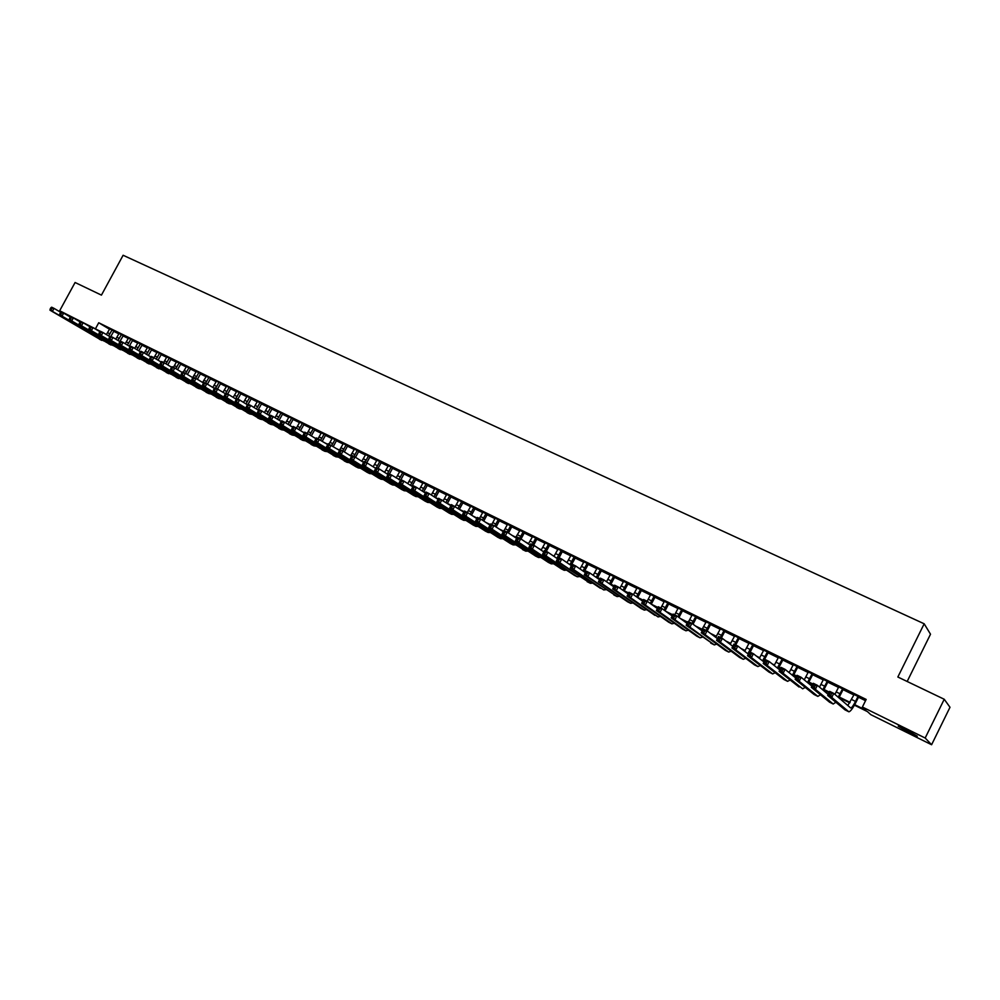 <?xml version="1.0" encoding="UTF-8"?>
<svg xmlns="http://www.w3.org/2000/svg" width="1000" height="1000" viewBox="0 0 1000 1000"><rect width="100%" height="100%" fill="white"/><g stroke="black" fill="none" stroke-linecap="round" stroke-linejoin="round"><path stroke-width="1.5" d="M906.5 729.975L917.288 736.2L908.95 732.412L898.225 726.213L906.5 729.975M907.163 681.488L930.512 634.212L924.175 623.787L123.112 255.263L101.438 295.125L75.088 282.5L59.662 310.75L100.412 331.362M924.175 623.787L897.85 677.013L944.237 699.262L950 707.275L931.6 744.737L870.812 714.663L867.463 711.625L854.425 705.175M113.925 331.012L109.725 328.925M123.275 335.6L119.062 333.512M132.688 340.225L128.475 338.137M142.175 344.888L137.963 342.788M151.738 349.575L147.513 347.488M161.363 354.312L157.125 352.212M171.062 359.075L166.825 356.975M180.837 363.875L176.588 361.775M190.675 368.713L186.412 366.6M200.6 373.575L196.325 371.475M207.425 384.188L210.675 378.325L206.312 376.375M217.512 389.1L220.75 383.263L216.462 381.15M230.8 388.413L226.575 386.125M241.025 393.425L236.725 391.325M251.325 398.488L247.013 396.375M261.7 403.587L257.387 401.463M272.15 408.725L267.838 406.6M282.7 413.9L278.363 411.775M293.312 419.113L288.988 416.987M304.012 424.363L299.675 422.238M314.8 429.663L310.462 427.525M325.675 435L321.325 432.863M336.625 440.387L332.275 438.237M347.675 445.812L343.3 443.663M358.8 451.275L354.425 449.125M370.012 456.788L365.637 454.637M381.325 462.337L376.938 460.188M392.725 467.938L388.338 465.775M404.212 473.575L399.812 471.413M415.8 479.263L411.4 477.1M427.475 485L423.062 482.837M439.25 490.788L434.837 488.612M451.112 496.613L446.7 494.438M463.088 502.488L458.663 500.312M475.15 508.413L470.712 506.238M487.312 514.388L482.875 512.212M499.575 520.413L495.138 518.225M511.95 526.487L507.5 524.3M524.425 532.612L519.963 530.425M537 538.787L532.537 536.6M549.688 545.025L545.212 542.825M562.475 551.3L558 549.1M575.375 557.638L570.9 555.438M588.387 564.025L583.913 561.825M601.512 570.475L597.025 568.275M614.75 576.975L610.262 574.763M628.112 583.538L623.612 581.325M641.575 590.15L637.075 587.938M655.163 596.825L650.65 594.612M668.875 603.55L664.35 601.337M682.7 610.35L678.175 608.125M696.65 617.2L692.125 614.975M710.725 624.113L706.2 621.888M724.925 631.087L720.387 628.85M739.25 638.125L734.712 635.887M753.713 645.225L749.163 642.987M768.3 652.387L763.75 650.15M783.025 659.613L778.475 657.375M797.875 666.912L793.325 664.675M812.875 674.275L808.312 672.038M828.012 681.712L823.45 679.463M843.288 689.212L838.713 686.963M854.712 704.663L865.875 710.188L862.4 707.025L866.175 699.425L98.725 322.75L109.537 329.275M113.737 331.337L118.875 333.862M123.088 335.938L128.287 338.488M132.513 340.562L137.762 343.15M142 345.225L147.312 347.837M151.55 349.925L156.938 352.562M161.175 354.65L166.625 357.325M170.875 359.412L176.388 362.125M180.65 364.212L186.225 366.95M190.5 369.05L196.137 371.825M200.413 373.925L206.125 376.725M210.4 378.837L216.188 381.675M220.475 383.775L226.325 386.65M230.613 388.762L236.537 391.675M240.837 393.787L246.825 396.725M251.137 398.837L257.2 401.825M261.512 403.938L267.65 406.95M271.962 409.075L278.175 412.125M282.5 414.25L288.788 417.337M293.125 419.475L299.488 422.6M303.825 424.725L310.262 427.887M314.613 430.025L321.125 433.225M325.475 435.363L332.075 438.612M336.438 440.75L343.113 444.025M347.475 446.175L354.237 449.487M358.6 451.637L365.45 455M369.825 457.15L376.75 460.55M381.125 462.713L388.137 466.15M392.525 468.312L399.625 471.788M404.012 473.95L411.2 477.475M415.6 479.637L422.875 483.212M427.275 485.375L434.637 488.988M439.05 491.163L446.5 494.825M450.913 496.987L458.462 500.7M462.887 502.875L470.513 506.625M474.95 508.8L482.675 512.6M487.113 514.775L494.938 518.612M499.375 520.8L507.3 524.688M511.75 526.875L519.763 530.812M524.225 533L532.337 536.987M536.8 539.188L545.013 543.225M549.487 545.413L557.8 549.5M562.275 551.7L570.7 555.837M575.175 558.038L583.7 562.225M588.188 564.425L596.825 568.675M601.312 570.875L610.05 575.175M614.55 577.375L623.4 581.725M627.9 583.938L636.862 588.337M641.363 590.562L650.45 595.013M654.95 597.238L664.15 601.75M668.662 603.962L677.962 608.538M682.487 610.763L691.912 615.388M696.438 617.612L705.987 622.3M710.512 624.525L720.175 629.275M724.712 631.5L734.5 636.312M739.038 638.538L748.95 643.413M753.5 645.65L763.538 650.575M768.088 652.812L778.263 657.812M782.812 660.05L793.112 665.1M797.663 667.337L808.1 672.475M812.663 674.712L823.225 679.9M827.788 682.138L838.5 687.4M843.062 689.65L853.913 694.975M858.475 697.225L865.537 700.688M858.7 696.775L854.125 694.538M220.763 383.263L222.425 384.3L220.662 383.425M210.662 378.312L212.35 379.35L210.588 378.488M944.237 699.262L925.175 738.025L931.6 744.737M63.625 313.1L59.662 310.75M98.725 322.75L95.612 328.5M862.4 707.025L925.175 738.025M78.65 321.05L80.35 321.863M119.925 341.613L112.987 337.475L111.312 340.562L161 369.338M150.312 356.637L143.512 352.55L141.825 355.675L190.6 384.012M170.975 366.838L171.675 367.188M181.425 372L182.25 372.413M191.962 377.212L192.688 377.575M202.587 382.463L206.4 376.213M268.587 415.075L269.988 415.763M279.387 420.4L281.363 421.388M290.712 426.012L292.838 427.05M302.15 431.65L304.413 432.775M313.675 437.35L316.075 438.537M325.288 443.088L327.837 444.35M337.013 448.875L339.562 450.138M348.825 454.712L350.675 455.637M360.75 460.6L361.887 461.163M412.113 485.988L413.025 486.438M423.775 491.75L425.613 492.65M435.55 497.562L438.312 498.938M451.213 496.425L447.388 503.462L451.138 505.262M459.85 509.575L464.062 511.65M472.738 515.938L477.113 518.1M485.725 522.362L490.275 524.6M498.837 528.837L503.55 531.163M512.062 535.375L516.112 537.375M525.413 541.962L528.675 543.575M538.888 548.625L541.35 549.837M552.475 555.337L554.125 556.15M566.188 562.112L567.013 562.525M584.575 571.2L585.812 571.812M597.7 577.675L599.975 578.8M610.925 584.212L614.263 585.862M624.263 590.812L628.688 592.987M637.725 597.463L643.25 600.188M655.263 596.625L651.287 604.188L657.938 607.45M665.775 611.325L672.775 614.775M680.55 618.612L687.763 622.175M695.45 625.975L702.225 629.325M710.5 633.413L716.425 636.337M725.688 640.925L730.738 643.413M741.038 648.5L745.188 650.55M756.513 656.15L759.762 657.75M772.15 663.875L774.475 665.025M779.087 667.3L780.725 668.112M787.95 671.675L789.325 672.362M793.925 674.638L796.762 676.038M808.913 682.038L812.95 684.038M824.038 689.513L829.3 692.113M839.3 697.05L850.088 702.387M849.788 702.887L839.013 697.562M829.038 692.638L823.75 690.013M812.688 684.55L808.625 682.537M796.5 676.55L793.637 675.138M780.462 668.625L778.787 667.8M759.45 658.238L758.737 657.887M744.862 651.025L743.337 650.275M730.413 643.888L728.075 642.725M716.1 636.812L712.962 635.262M701.912 629.8L698 627.863M687.5 622.675L683.175 620.538M672.525 615.275L668.487 613.275M657.688 607.938L653.925 606.075M643 600.675L639.513 598.95M628.438 593.475L625.225 591.888M614.012 586.35L611.075 584.9M599.725 579.288L597.4 578.138M585.575 572.288L584.288 571.65M520.062 530.237L515.525 537.663M503.312 531.625L502.35 531.163M490.025 525.062L489.3 524.7M452.413 506.3L451.125 505.662L450.387 507.075L451.688 507.713L452.413 506.3L454.688 506.213L452.85 509.738L449.625 508.15L451.463 504.625L463.537 511.975M439.575 499.95L438.288 499.325L437.562 500.725L438.837 501.362L439.575 499.95L441.85 499.862L440.012 503.387L436.825 501.8L438.65 498.288L450.825 505.688M854.237 694.325L847.8 705.512M858.112 696.225L855.525 701.425C853.337 705.662 851.725 707.85 850.675 707.975L833.775 693.413L831.775 697.438L848.85 711.787C850.425 711.6 852.85 708.325 856.125 701.963L858.8 696.575M830.775 695.312L831.775 697.438L827.663 695.4L829.663 691.375L833.775 693.413L829.938 692.887L829.137 694.488L830.775 695.312L831.575 693.7M829.137 694.488L827.663 695.4L845 709.862M829.663 691.375L829.938 692.887M838.825 686.762L834.912 694.388M842.663 688.637L838.188 697.212M838.875 697.812L843.388 689M814.388 687.2L815.175 685.588L813.55 684.788L812.75 686.388L814.388 687.2L815.387 689.325L811.312 687.3L813.312 683.3L817.387 685.312L815.387 689.325L833.2 704L835.863 702.275M828.162 694.4L817.387 685.312L815.175 685.588M812.75 686.388L811.312 687.3L829.55 702.188M813.312 683.3L813.55 684.788M823.55 679.262L819.5 687.1M827.35 681.125L822.763 689.85M823.487 690.462L828.112 681.5M798.15 679.163L798.95 677.562L797.325 676.762L796.538 678.363L798.15 679.163L799.163 681.287L795.138 679.287L797.125 675.312L801.15 677.3L799.163 681.287L817.862 696.375L820.475 694.812M811.888 686.15L801.15 677.3L798.95 677.562M796.538 678.363L795.138 679.287L814.05 694.475L817.887 696.4L814.05 694.475M797.125 675.312L797.325 676.762M808.425 671.825L804.25 679.85M812.188 673.675L807.487 682.525M808.263 683.162L812.975 674.075M782.075 671.213L782.862 669.625L781.263 668.825L780.475 670.413L782.075 671.213L783.1 673.325L779.112 671.35L781.087 667.387L785.075 669.362L783.1 673.325L802.663 688.812L805.238 687.4M795.775 678.012L785.075 669.362L782.862 669.625M780.475 670.413L779.112 671.35L799.1 687.05M781.087 667.387L781.263 668.825M793.425 664.475L789.137 672.638M797.163 666.3L792.362 675.25M793.175 675.913L797.987 666.712M766.162 663.337L766.95 661.75L765.362 660.975L764.575 662.55L766.162 663.337L767.188 665.45L763.238 663.487L765.212 659.55L769.163 661.5L767.188 665.45L787.6 681.325L790.138 680.05M779.8 669.95L769.163 661.5L766.95 661.75M764.575 662.55L763.238 663.487L783.85 679.463L787.625 681.35M765.212 659.55L765.362 660.975M778.575 657.175L774.175 665.475M782.275 658.988L777.375 668.025M778.238 668.713L783.125 659.412M750.4 655.537L751.188 653.962L749.613 653.188L748.825 654.762L750.4 655.537L751.438 657.638L747.525 655.7L749.488 651.787L753.413 653.725L751.438 657.638L772.675 673.913L775.188 672.75M763.988 661.988L753.413 653.725L751.188 653.962M748.825 654.762L747.525 655.7L768.962 672.062L772.7 673.938L768.962 672.062M749.488 651.787L749.613 653.188M763.85 649.95L759.35 658.363M767.525 651.75L762.537 660.85M763.438 661.562L768.4 652.175M734.788 647.812L735.575 646.25L734.025 645.475L733.238 647.038L734.788 647.812L735.837 649.912L731.963 648L733.925 644.1L737.8 646.012L735.837 649.912L757.887 666.562L760.375 665.512M748.325 654.112L737.8 646.012L735.575 646.25M733.238 647.038L731.963 648L754.45 664.85M733.925 644.1L734.025 645.475M749.275 642.788L744.675 651.3M752.9 644.575L747.837 653.737M750.188 652.125L753.812 645.013M719.338 640.163L720.113 638.612L718.575 637.85L717.8 639.4L719.338 640.163L720.387 642.262L716.55 640.362L718.5 636.487L722.35 638.387L720.387 642.262L743.238 659.275L745.7 658.325M732.812 646.312L722.35 638.387L720.113 638.612M717.8 639.4L716.55 640.362L739.587 657.463L743.263 659.3M718.5 636.487L718.575 637.85M734.812 635.688L730.138 644.287M738.413 637.463L734.762 644.513M735.738 645L739.35 637.913M704.025 632.587L704.8 631.038L703.288 630.288L702.5 631.838L705.088 634.688L701.287 632.8L703.238 628.95L707.038 630.825L705.088 634.688L728.713 652.062L731.15 651.2M717.438 638.6L707.038 630.825L704.8 631.038M702.5 631.838L701.287 632.8L725.362 650.387M703.238 628.95L703.288 630.288M720.487 628.65L715.725 637.325M724.062 630.413L720.413 637.425M721.413 637.925L725.025 630.875M688.863 625.087L689.638 623.55L688.138 622.8L687.362 624.338L689.938 627.175L686.175 625.312L688.112 621.475L691.875 623.337L689.938 627.175L714.325 644.9L716.75 644.137M702.212 630.975L691.875 623.337L689.638 623.55M687.362 624.338L686.175 625.312L714.362 644.925M688.112 621.475L688.138 622.8M706.3 621.688L701.45 630.413M709.837 623.425L706.2 630.413M707.212 630.95L710.825 623.913M673.85 617.65L674.625 616.125L673.125 615.388L672.35 616.912L674.925 619.738L671.2 617.9L673.125 614.075L676.862 615.925L674.925 619.738L700.062 637.812L702.475 637.125M687.125 623.425L676.862 615.925L674.625 616.125M672.35 616.912L671.2 617.9L696.8 636.188M673.125 614.075L673.125 615.388M692.225 614.775L688.6 621.712M695.725 616.5L692.075 623.488M693.037 624.188L696.75 617M658.975 610.288L659.75 608.775L658.263 608.038L657.5 609.562L660.062 612.375L656.363 610.55L658.288 606.75L661.988 608.575L660.062 612.375L685.938 630.788L688.325 630.175M672.188 615.95L661.988 608.575L659.75 608.775M657.5 609.562L656.363 610.55L682.7 629.188M658.288 606.75L658.263 608.038M678.275 607.925L674.663 614.837M681.75 609.637L678 616.75M678.988 617.475L682.8 610.15M644.237 603L645.013 601.487L643.55 600.763L642.775 602.275L645.337 605.087L641.675 603.275L643.6 599.5L647.262 601.3L645.337 605.087L671.925 623.825L674.3 623.288M657.375 608.55L647.262 601.3L645.013 601.487M642.775 602.275L641.675 603.275L668.737 622.238M643.6 599.5L643.55 600.763M664.45 601.138L660.85 608.013M667.9 602.825L664.05 610.075M665.075 610.812L668.975 603.35M629.65 595.775L630.413 594.275L628.962 593.562L628.2 595.062L630.75 597.863L627.112 596.062L629.038 592.3L632.663 594.1L630.75 597.863L658.05 616.925L660.413 616.45M642.712 601.225L632.663 594.1L630.413 594.275M628.2 595.062L627.112 596.062L654.887 615.363M629.038 592.3L628.962 593.562M650.75 594.412L647.15 601.25M654.163 596.087L650.238 603.438M615.188 588.625L615.95 587.125L614.513 586.413L613.75 587.913L616.287 590.7L612.7 588.925L614.612 585.188L618.2 586.962L616.287 590.7L644.287 610.087L646.637 609.663M628.188 593.975L618.2 586.962L615.95 587.125M613.75 587.913L612.7 588.925L641.162 608.538M614.612 585.188L614.513 586.413M637.175 587.737L633.488 594.688M640.55 589.4L636.538 596.85M637.625 597.612L641.675 589.95M600.862 581.538L601.625 580.05L600.2 579.338L599.438 580.837L601.975 583.612L598.413 581.85L600.325 578.125L603.875 579.888L601.975 583.612L630.65 603.312L632.987 602.95M613.787 586.788L603.875 579.888L601.625 580.05M599.438 580.837L598.413 581.85L627.562 601.775M600.325 578.125L600.2 579.338M623.7 581.125L619.938 588.175M627.062 582.775L622.975 590.3M624.087 591.087L628.212 583.337M586.675 574.513L587.438 573.038L586.025 572.337L585.262 573.812L587.788 576.587L584.263 574.837L586.163 571.138L589.688 572.875L587.788 576.587L617.125 596.587L619.462 596.275M599.525 579.675L589.688 572.875L587.438 573.038M585.262 573.812L584.263 574.837L617.175 596.613M586.163 571.138L586.025 572.337M610.363 574.575L606.512 581.725M613.688 576.213L609.513 583.812M610.675 584.612L614.85 576.788M572.612 567.562L573.375 566.087L571.975 565.388L571.213 566.862L573.737 569.625L570.237 567.888L572.137 564.212L575.625 565.938L573.737 569.625L603.725 589.925L606.05 589.663M585.388 572.638L575.625 565.938L573.375 566.087M571.213 566.862L570.237 567.888L600.4 588.275M572.137 564.212L571.975 565.388M597.125 568.075L593.2 575.312M600.425 569.7L596.188 577.362M597.375 578.188L601.613 570.288M558.688 560.662L559.438 559.2L558.05 558.513L557.3 559.975L559.812 562.725L556.35 561.013L558.237 557.337L561.7 559.05L559.812 562.725L590.45 583.325L592.75 583.1M571.388 565.662L561.7 559.05L559.438 559.2M557.3 559.975L556.35 561.013L590.487 583.35M558.237 557.337L558.05 558.513M584.012 561.638L580.013 568.938M587.275 563.237L582.975 570.975M584.188 571.8L588.488 563.837M544.875 553.837L545.638 552.375L544.263 551.7L543.513 553.15L546.013 555.887L542.587 554.188L544.462 550.538L547.9 552.238L546.013 555.887L577.275 576.775L579.575 576.6M557.513 558.75L547.9 552.238L545.638 552.375M543.513 553.15L542.587 554.188L574.338 575.312M544.462 550.538L544.263 551.7M571 555.25L566.938 562.625M574.237 556.838L569.875 564.625M571.125 565.475L575.475 557.45M531.2 547.062L531.95 545.612L530.588 544.938L529.837 546.4L532.337 549.113L528.938 547.438L530.812 543.8L534.212 545.487L532.337 549.113L564.212 570.288L566.512 570.15M543.763 551.9L534.212 545.487L531.95 545.612M529.837 546.4L528.938 547.438L561.312 568.837M530.812 543.8L530.588 544.938M558.1 548.913L553.975 556.35M561.312 550.5L556.888 558.325M559.087 557.762L562.575 551.112M517.65 540.363L518.4 538.913L517.05 538.25L516.3 539.688L518.787 542.4L515.425 540.737L517.288 537.125L520.662 538.787L518.787 542.4L551.275 563.85L553.562 563.75M530.138 545.125L520.662 538.787L518.4 538.913M516.3 539.688L515.425 540.737L548.4 562.425M517.288 537.125L517.05 538.25M545.312 542.638L541.125 550.125M548.5 544.2L544.963 550.788M546.3 551.45L549.788 544.825M504.212 533.713L504.963 532.275L503.625 531.613L502.875 533.05L505.363 535.75L502.025 534.1L503.888 530.513L507.225 532.163L505.363 535.75L538.438 557.475L540.712 557.413M516.638 538.4L507.225 532.163L504.963 532.275M502.875 533.05L502.025 534.1L535.6 556.062M503.888 530.513L503.625 531.613M532.638 536.413L528.387 543.95M535.8 537.962L532.275 544.525M533.625 545.188L537.1 538.6M490.913 527.125L491.65 525.7L490.325 525.037L489.588 526.475L492.062 529.163L488.75 527.525L490.613 523.95L493.913 525.588L492.062 529.163L525.712 551.138L527.987 551.125M503.288 531.663L493.913 525.588L491.65 525.7M489.588 526.475L488.75 527.525L525.763 551.175M490.613 523.95L490.325 525.037M523.2 531.775L519.675 538.3M521.025 539.038L524.525 532.425M477.713 520.6L478.45 519.175L477.137 518.525L476.4 519.95L478.875 522.638L475.6 521.013L477.45 517.45L480.725 519.062L478.875 522.638L513.088 544.875L515.363 544.875M489.988 525.15L480.725 519.062L478.45 519.175M476.4 519.95L475.6 521.013L510.312 543.488M477.45 517.45L477.137 518.525M507.6 524.113L504.087 530.6M510.7 525.638L507.2 532.137M508.488 532.987L512.05 526.3M464.637 514.125L465.375 512.712L464.075 512.062L463.338 513.488L465.8 516.163L462.55 514.55L464.4 511.012L467.65 512.612L465.8 516.163L500.575 538.65L502.837 538.688M476.838 518.625L467.65 512.612L465.375 512.712M463.338 513.488L462.55 514.55L497.837 537.288M464.4 511.012L464.075 512.062M495.238 518.05L491.737 524.5M498.312 519.562L494.738 526.125M496.062 527L499.675 520.225M451.688 507.713L452.85 509.738L488.175 532.487L490.425 532.55M450.387 507.075L449.625 508.15L485.462 531.138M451.463 504.625L451.125 505.662M482.975 512.025L479.475 518.45M486.025 513.525L482.388 520.163M483.738 521.05L487.413 514.2M438.837 501.362L440.012 503.387L475.863 526.362L478.113 526.462M437.562 500.725L436.825 501.8L473.188 525.037M438.65 498.288L438.288 499.325M470.812 506.05L467.325 512.45M473.837 507.537L470.15 514.25M471.512 515.138L475.25 508.225M426.112 495.062L426.838 493.663L425.575 493.038L424.837 494.438L427.287 497.075L424.125 495.513L425.95 492.013L429.113 493.575L427.287 497.075L463.663 520.3L465.913 520.425M438.088 499.375L429.113 493.575L426.838 493.663M424.837 494.438L424.125 495.513L461.012 518.987M425.95 492.013L425.575 493.038M458.75 500.125L455.238 506.562M461.763 501.613L458 508.375M459.4 509.275L463.175 502.3M413.488 488.812L414.212 487.425L412.962 486.8L412.225 488.2L414.663 490.825L411.538 489.275L413.35 485.8L416.488 487.35L414.663 490.825L451.562 514.288L453.8 514.438M425.4 493.075L416.488 487.35L414.212 487.425M412.225 488.2L411.538 489.275L448.95 512.987M413.35 485.8L412.962 486.8M446.788 494.263L443.212 500.75M449.775 495.725L445.962 502.537M400.975 482.625L401.7 481.238L400.462 480.625L399.725 482.013L402.163 484.637L399.05 483.1L400.863 479.637L403.975 481.175L402.163 484.637L439.562 508.325L441.8 508.5M412.812 486.825L403.975 481.175L401.7 481.238M399.725 482.013L399.05 483.1L436.975 507.025M400.863 479.637L400.462 480.625M434.925 488.438L431.3 494.988M437.887 489.888L434.025 496.75M435.462 497.675L439.338 490.6M388.575 476.488L389.3 475.112L388.062 474.5L387.337 475.875L389.762 478.5L386.688 476.962L388.488 473.525L391.575 475.05L389.762 478.5L427.663 502.4L429.888 502.6M400.525 480.275L391.575 475.05L389.3 475.112M387.337 475.875L386.688 476.962L425.1 501.125M388.488 473.525L388.062 474.5M423.162 482.65L419.475 489.263M426.1 484.1L422.175 491M423.65 491.95L427.575 484.825M376.275 470.412L377 469.038L375.775 468.425L375.05 469.8L377.475 472.4L374.412 470.887L376.225 467.463L379.275 468.975L377.475 472.4L415.863 496.538L418.075 496.75M387.975 474.5L379.275 468.975L377 469.038M375.05 469.8L374.412 470.887L413.325 495.275M376.225 467.463L375.775 468.425L367.088 462.95L365.288 466.375L404.15 490.712L406.362 490.95M411.488 476.925L407.75 483.587M414.4 478.35L410.425 485.3M411.925 486.25L415.887 479.087M364.087 464.375L365.288 466.375L362.262 464.875L364.05 461.45L367.088 462.95L363.6 462.413L362.875 463.775L364.087 464.375L364.812 463.013M362.875 463.775L362.262 464.875L401.65 489.462M364.05 461.45L363.6 462.413M399.913 471.238L396.125 477.938M402.8 472.65L398.787 479.637M400.938 479.663L404.312 473.4M352 458.4L352.725 457.038L351.525 456.438L350.8 457.8L353.212 460.387L350.2 458.9L352 455.5L355 456.987L353.212 460.387L392.537 484.938L394.738 485.2M363.562 462.388L355 456.987L352.725 457.038M350.8 457.8L350.2 458.9L390.062 483.713M352 455.5L351.525 456.438L343.013 451.062L341.225 454.45L381.012 479.212L383.212 479.487M388.425 465.6L384.588 472.337M391.287 467L387.225 474.025M389.45 474L392.812 467.75M315.9 438.837L315.188 440.175L316.363 440.763L317.075 439.412L315.9 438.837L316.425 437.938L327.713 444.6L326.962 446L328.15 446.587L328.862 445.238L327.675 444.65L328.175 443.738L339.562 450.475L340.037 449.6L343.013 451.062L339.55 450.525L338.837 451.875L340.025 452.463L340.737 451.112M340.025 452.463L341.225 454.45L338.25 452.975L378.562 478M338.25 452.975L338.837 451.875M377.038 460L373.15 466.788M379.875 461.4L376.463 467.575M378.062 468.375L381.425 462.163M328.862 445.238L331.138 445.2L329.35 448.575L369.588 473.537L371.788 473.825M328.15 446.587L329.35 448.575L326.4 447.113L367.163 472.325M326.4 447.113L326.962 446M365.737 454.45L361.8 461.275M368.55 455.838L365.138 461.987M366.763 462.788L370.112 456.6M317.075 439.412L319.35 439.387L317.575 442.738L358.25 467.9L360.438 468.212M316.363 440.763L317.575 442.738L314.65 441.287L355.863 466.712M314.65 441.287L315.188 440.175M354.525 448.95L350.538 455.788M357.312 450.325L353.913 456.45M355.513 457.312L358.888 451.1M304.225 433.062L303.525 434.4L304.688 434.975L305.387 433.638L304.225 433.062L304.762 432.175L307.675 433.612L305.9 436.95L347 462.312L349.188 462.638M315.95 438.762L307.675 433.612L305.387 433.638M304.688 434.975L305.9 436.95L303 435.513L347.075 462.35M303 435.513L303.525 434.4M343.4 443.488L339.375 450.363M346.175 444.85L342.775 450.95M344.338 451.9L347.762 445.625M292.65 427.35L291.95 428.675L293.1 429.25L293.812 427.912L292.65 427.35L293.2 426.463L296.087 427.887L294.325 431.213L335.85 456.763L338.038 457.113M304.288 432.975L296.087 427.887L293.812 427.912M293.1 429.25L294.325 431.213L291.438 429.787L335.913 456.8M291.438 429.787L291.95 428.675M332.362 438.062L328.975 444.137M335.112 439.425L331.688 445.55M333.263 446.525L336.725 440.213M281.175 421.675L280.475 423L281.613 423.562L282.325 422.238L281.175 421.675L281.737 420.812L284.6 422.212L282.838 425.525L324.787 451.262L326.962 451.625M292.712 427.238L284.6 422.212L282.325 422.238M281.613 423.562L282.838 425.525L279.975 424.113L324.85 451.3M279.975 424.113L280.475 423M321.413 432.688L318.038 438.738M324.137 434.038L320.662 440.2M322.262 441.2L325.763 434.825M269.788 416.05L269.088 417.362L270.225 417.925L270.925 416.613L269.788 416.05L270.375 415.188L273.2 416.587L271.45 419.888L313.8 445.8L315.975 446.175M281.25 421.562L273.2 416.587L270.925 416.613M270.225 417.925L271.45 419.888L268.612 418.488L313.863 445.838M268.612 418.488L269.088 417.362M310.55 427.362L307.175 433.375M313.263 428.688L309.738 434.9M311.35 435.9L314.887 429.487M258.5 410.462L257.8 411.775L258.925 412.337L259.088 409.625L261.9 411.012L260.15 414.3L302.913 440.387L305.075 440.775M269.875 415.925L261.9 411.012L259.625 411.025M258.925 412.337L260.15 414.3L257.35 412.9L302.975 440.425M257.35 412.9L257.8 411.775M299.775 422.062L296.388 428.075M302.45 423.387L298.888 429.637M300.525 430.65L304.113 424.2M247.312 404.938L246.612 406.238L247.725 406.788L247.913 404.1L250.7 405.475L248.95 408.75L292.1 435.012L294.262 435.412M258.6 410.325L250.7 405.475L248.425 405.487M247.725 406.788L248.95 408.75L246.175 407.362L292.162 435.05M246.175 407.362L246.612 406.238M289.075 416.812L285.65 422.875M291.737 418.125L288.137 424.412M289.788 425.425L293.4 418.938M236.2 399.45L235.512 400.75L236.612 401.3L236.825 398.625L239.587 399.988L237.85 403.25L281.375 429.675L283.525 430.1M247.413 404.787L239.587 399.988L237.312 399.988M236.612 401.3L237.85 403.25L235.087 401.875L281.438 429.725M235.087 401.875L235.512 400.75M278.463 411.6L274.988 417.7M281.1 412.9L277.462 419.212M279.125 420.25L282.787 413.725M229.15 387.388L225.837 393.2L228.562 394.55L226.825 397.788L270.725 424.387L272.887 424.825M236.325 399.288L228.562 394.55L225.188 394L224.5 395.3L225.588 395.838L226.287 394.55M225.588 395.838L226.825 397.788L224.088 396.425L270.8 424.425M224.088 396.425L224.5 395.3M225.812 393.188L225.188 394M267.925 406.425L264.413 412.562M270.55 407.713L266.863 414.062M268.562 415.112L272.25 408.55M214.262 388.6L213.575 389.888L214.662 390.438L214.913 387.8L217.625 389.15L215.9 392.375L260.175 419.137L262.325 419.588M225.425 393.7L217.625 389.15L215.35 389.137M214.662 390.438L215.9 392.375L213.188 391.025L260.238 419.175M213.188 391.025L213.575 389.888M257.475 401.3L253.925 407.463M260.087 402.575L256.35 408.95M258.062 410L261.788 403.413M203.425 383.25L202.738 384.538L203.825 385.062L204.088 382.463L206.788 383.787L205.062 387L249.7 413.938L251.838 414.387M214.4 388.425L206.788 383.787L204.513 383.787M203.825 385.062L205.062 387L202.362 385.662L249.762 413.975M202.362 385.662L202.738 384.538M247.1 396.2L243.512 402.4M249.688 397.475L245.925 403.875M248.162 404.225L251.412 398.312M192.675 377.938L191.988 379.212L193.062 379.75L193.35 377.163L196.025 378.475L194.312 381.675L239.3 408.762L241.438 409.225M203.575 383.062L196.025 378.475L193.75 378.462M193.062 379.75L194.312 381.675L191.637 380.35L239.363 408.8M191.637 380.35L191.988 379.212M236.812 391.15L233.188 397.375M239.375 392.413L235.575 398.837M237.862 399.137L241.112 393.263M182.025 372.663L181.337 373.938L182.4 374.462L182.7 371.9L185.35 373.212L183.637 376.4L228.975 403.638L231.112 404.113M192.85 377.75L185.35 373.212L183.088 373.188M182.4 374.462L183.637 376.4L180.987 375.075L229.05 403.675M180.987 375.075L181.337 373.938M226.6 386.138L222.938 392.388M227.65 394.1L230.888 388.237M171.438 367.438L170.763 368.713L171.812 369.225L172.138 366.688L174.762 367.987L173.062 371.15L218.738 398.55L220.863 399.025M182.188 372.475L174.762 367.987L172.5 367.962M171.812 369.225L173.062 371.15L170.425 369.85L218.812 398.587M170.425 369.85L170.763 368.713M216.462 381.163L212.763 387.425M218.988 382.4L215.688 388.188M160.95 362.25L160.275 363.512L161.312 364.038L161.65 361.512L164.262 362.8L162.562 365.95L208.575 393.488L210.7 393.988M171.625 367.238L164.262 362.8L162 362.775M161.312 364.038L162.562 365.95L159.95 364.663L208.65 393.537M159.95 364.663L160.275 363.512M208.912 377.45L205.613 383.212M150.538 357.113L149.863 358.363L150.9 358.875L151.25 356.375L153.85 357.65L152.15 360.8L198.487 388.475L200.613 388.988M161.15 362.05L153.85 357.65L151.575 357.625M150.9 358.875L152.15 360.8L149.562 359.513L198.562 388.525M149.562 359.513L149.863 358.363M196.412 371.312L192.638 377.625M198.9 372.537L195.625 378.288M197.4 379.312L200.688 373.413M140.213 352.013L140.938 351.275L143.512 352.55L140.213 352.013L139.537 353.263L140.562 353.762L141.25 352.512M140.562 353.762L141.825 355.675L139.25 354.412L188.55 383.55M139.25 354.412L139.537 353.263M186.5 366.45L183.225 372.163M188.975 367.663L185.675 373.413M187.438 374.475L190.763 368.55M129.975 346.938L129.3 348.188L130.312 348.7L130.712 346.225L133.262 347.488L131.575 350.6L180.65 379.087M140.438 351.788L133.262 347.488L130.988 347.45M130.312 348.7L131.575 350.6L129.025 349.338L178.625 378.612M129.025 349.338L129.3 348.188M176.663 361.613L173.4 367.312M179.112 362.825L175.787 368.6M177.562 369.675L180.925 363.713M119.8 341.925L119.138 343.162L120.15 343.663L120.812 342.425L119.8 341.925L120.55 341.213L123.088 342.463L121.4 345.562L170.787 374.188M130.2 346.725L123.088 342.463L120.812 342.425M120.15 343.663L121.4 345.562L118.875 344.312L168.762 373.7M118.875 344.312L119.138 343.162M166.9 356.825L163.637 362.488M169.338 358.013L165.963 363.825M167.763 364.913L171.15 358.913M109.725 336.938L110.475 336.238L112.987 337.475L109.725 336.938L109.05 338.175L110.05 338.675L110.725 337.438M110.05 338.675L111.312 340.562L108.8 339.325L158.975 368.837M108.8 339.325L109.05 338.175M157.213 352.062L153.95 357.713M159.625 353.25L156.225 359.087M158.038 360.175L161.45 354.162M99.712 331.987L99.05 333.225L100.037 333.713L100.712 332.488L99.712 331.987L100.487 331.3L102.975 332.537L101.3 335.613L151.275 364.513M109.975 336.7L102.975 332.537L100.712 332.488M100.037 333.713L101.3 335.613L98.812 334.375L149.262 364.012M98.812 334.375L99.05 333.225M147.587 347.337L144.3 353.025M149.987 348.512L146.55 354.375M148.375 355.475L151.812 349.438M89.787 327.088L89.113 328.312L90.113 328.8L90.775 327.575L89.787 327.088L90.562 326.4L93.038 327.625L91.375 330.688L141.637 359.725M99.975 331.75L93.038 327.625L90.775 327.575M90.113 328.8L91.375 330.688L88.9 329.462L139.625 359.225M88.9 329.462L89.113 328.312M138.038 342.65L134.713 348.363M140.412 343.812L136.95 349.7M138.787 350.8L142.262 344.738M79.938 322.212L79.262 323.438L80.25 323.925L80.913 322.7L79.938 322.212L80.725 321.538L83.175 322.75L81.512 325.812L132.062 354.975M90.062 326.85L83.175 322.75L80.913 322.7M80.25 323.925L81.512 325.812L79.062 324.588L130.05 354.462M79.062 324.588L79.262 323.438M128.55 337.987L125.2 343.725M130.925 339.15L127.413 345.05M129.275 346.163L132.775 340.087M70.15 317.387L69.488 318.6L70.462 319.075L71.125 317.863L70.15 317.387L70.95 316.725L73.388 317.925L71.737 320.962L122.55 350.262M80.213 321.975L73.388 317.925L71.125 317.863M70.462 319.075L71.737 320.962L69.3 319.762L120.55 349.738M69.3 319.762L69.488 318.6M119.138 333.375L115.75 339.125M121.487 334.525L117.95 340.438M119.825 341.562L123.35 335.462M60.45 312.587L59.787 313.8L60.763 314.275L61.425 313.062L60.45 312.587L61.262 311.938L63.675 313.125L62.025 316.15L113.112 345.575M70.45 317.137L63.675 313.125L61.425 313.062M60.763 314.275L62.025 316.15L59.612 314.962L111.125 345.05M59.612 314.962L59.787 313.8M109.8 328.787L106.375 334.562M112.125 329.925L108.562 335.863M110.862 336.425L114 330.875M50.825 307.825L50.163 309.037L51.125 309.513L51.788 308.3L50.825 307.825L51.65 307.188L54.037 308.375L52.4 311.388L103.75 340.925M60.763 312.337L54.037 308.375L51.788 308.3M51.125 309.513L52.4 311.388L50 310.2L101.762 340.4M50 310.2L50.163 309.037M855.525 701.425L851.65 699.513M848.688 711.7L844.812 709.762M840.088 693.812L836.25 691.925M833.2 704L829.35 702.087M824.788 686.275L820.987 684.4M809.638 678.8L805.863 676.95M794.613 671.4L790.888 669.562M787.6 681.325L783.85 679.463M779.737 664.062L776.038 662.237M764.987 656.787L761.325 654.987M757.887 666.562L754.212 664.737M750.387 649.587L746.75 647.8M743.238 659.275L739.587 657.463M735.9 642.45L732.3 640.675M728.713 652.062L725.1 650.263M721.55 635.375L717.987 633.625M714.325 644.9L710.75 643.125M707.337 628.362L703.8 626.625M700.062 637.812L696.525 636.05M693.238 621.425L689.737 619.688M685.938 630.788L682.425 629.05M679.275 614.538L675.8 612.825M671.925 623.825L668.45 622.1M665.425 607.712L661.975 606.013M651.7 600.938L648.288 599.263M644.287 610.087L640.863 608.387M638.1 594.237L634.712 592.562M630.65 603.312L627.263 601.625M624.612 587.587L621.25 585.938M617.125 596.587L613.775 594.913M611.237 581L607.913 579.35M597.987 574.462L594.688 572.837M590.45 583.325L587.137 581.675M584.85 567.987L581.575 566.375M577.275 576.775L574 575.15M571.812 561.562L568.575 559.963M564.212 570.288L560.975 568.675M558.9 555.188L555.688 553.612M551.275 563.85L548.05 562.25M546.087 548.875L542.913 547.312M538.438 557.475L535.25 555.887M533.4 542.612L530.237 541.062M525.712 551.138L522.55 549.575M520.8 536.413L517.675 534.862M513.088 544.875L509.95 543.312M508.312 530.25L505.213 528.725M500.575 538.65L497.463 537.1M495.938 524.15L492.85 522.638M488.175 532.487L485.087 530.95M483.65 518.1L480.6 516.587M475.863 526.362L472.812 524.85M471.475 512.1L468.45 510.6M463.663 520.3L460.637 518.787M459.4 506.138L456.4 504.663M451.562 514.288L448.562 512.788M447.425 500.238L444.438 498.762M439.562 508.325L436.575 506.838M435.538 494.375L432.587 492.925M427.663 502.4L424.7 500.925M423.75 488.562L420.825 487.125M415.863 496.538L412.925 495.075M412.062 482.8L409.162 481.375M404.15 490.712L401.238 489.263M400.475 477.088L397.587 475.662M392.537 484.938L389.65 483.5M388.975 471.425L386.112 470.012M381.012 479.212L378.15 477.788M377.562 465.8L374.725 464.4M369.588 473.537L366.75 472.125M366.25 460.213L363.425 458.825M358.25 467.9L355.425 466.5M355.012 454.688L352.225 453.3M347 462.312L344.212 460.913M343.875 449.188L341.112 447.825M335.85 456.763L333.075 455.387M332.825 443.738L330.075 442.388M324.787 451.262L322.025 449.888M321.863 438.338L319.137 436.987M313.8 445.8L311.075 444.438M310.988 432.975L308.275 431.637M302.913 440.387L300.2 439.038M300.188 427.65L297.5 426.325M292.1 435.012L289.413 433.675M289.475 422.375L286.812 421.062M281.375 429.675L278.7 428.35M278.85 417.137L276.212 415.825M270.725 424.387L268.087 423.075M268.312 411.938L265.688 410.637M260.175 419.137L257.55 417.837M257.838 406.775L255.238 405.487M249.7 413.938L247.087 412.638M247.463 401.662L244.875 400.387M239.3 408.762L236.713 407.475M237.15 396.575L234.587 395.312M228.975 403.638L226.412 402.362M226.925 391.538L224.375 390.275M218.738 398.55L216.188 397.275M216.775 386.525L214.25 385.288M208.575 393.488L206.05 392.238M206.7 381.562L204.2 380.325M198.487 388.475L195.987 387.238M196.7 376.637L194.213 375.412M188.487 383.5L185.987 382.262M186.775 371.737L184.312 370.525M178.55 378.562L176.075 377.337M176.925 366.887L174.475 365.675M168.688 373.663L166.238 372.45M167.15 362.062L164.725 360.863M158.9 368.8L156.463 367.587M157.45 357.287L155.037 356.087M149.188 363.975L146.775 362.762M147.812 352.537L145.412 351.35M139.55 359.175L137.15 357.987M138.25 347.825L135.875 346.65M129.975 354.425L127.6 353.237M128.763 343.137L126.4 341.975M120.475 349.7L118.112 348.525M119.338 338.5L116.988 337.337M111.037 345.012L108.7 343.837M109.987 333.888L107.65 332.738M101.675 340.35L99.35 339.2M848.725 711.725L844.963 709.85M833.238 704.025L829.525 702.175M757.925 666.587L754.412 664.837M728.75 652.087L725.325 650.375M700.1 637.837L696.75 636.175M685.975 630.812L682.65 629.163M671.975 623.862L668.688 622.225M644.325 610.112L641.125 608.525M630.688 603.337L627.513 601.763M577.325 576.8L574.275 575.288M564.263 570.312L561.25 568.825M551.325 563.875L548.337 562.4M538.488 557.5L535.538 556.038M513.15 544.9L510.262 543.462M500.637 538.688L497.775 537.263M488.225 532.513L485.4 531.112M475.925 526.4L473.125 525.013M463.725 520.337L460.95 518.962M451.625 514.325L448.888 512.962M439.625 508.35L436.912 507.013M427.725 502.438L425.037 501.1M415.913 496.575L413.263 495.25M404.212 490.75L401.575 489.438M392.6 484.975L389.988 483.688M381.075 479.25L378.5 477.975M369.65 473.575L367.1 472.3M358.312 467.938L355.788 466.675"/></g></svg>
